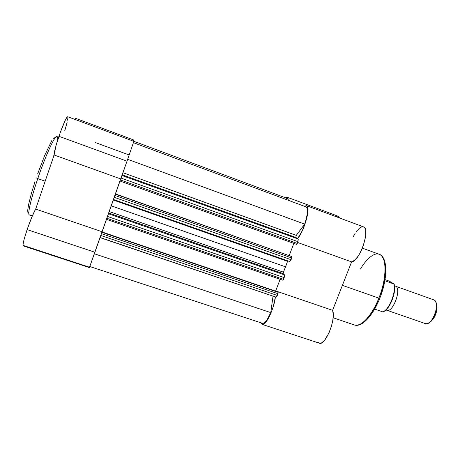 <?xml version="1.0" encoding="UTF-8"?>
<svg xmlns="http://www.w3.org/2000/svg" width="460" height="460" viewBox="0 0 460 460"><rect width="100%" height="100%" fill="white"/><g stroke="black" fill="none" stroke-linecap="round" stroke-linejoin="round"><path stroke-width="0.69" d="M58.633 137.212L56.862 136.568C55.033 135.016 45.563 155.532 37.777 178.618L36.271 177.888L37.777 178.618C41.791 166.094 53.785 135.873 56.867 136.568C57.534 136.971 57.557 138.943 56.936 142.485M54.102 154.491L53.136 157.889M27.128 229.62C23.851 239.482 22.546 244.898 23.218 245.864L23.069 244.214L24 239.827L27.128 229.62L31.797 217.206L35.667 209.087L54.119 154.997L120.664 178.905L127.012 161.184L58.937 136.304C55.666 146.125 54.061 152.358 54.119 154.997L55.993 145.688L60.197 132.721L65.05 120.733L66.803 117.513L67.718 116.725C66.188 117.518 63.267 124.045 58.937 136.304L127.012 161.184L94.909 252.252L27.128 229.62L94.909 252.252L89.389 267.611L102.045 231.725L35.667 209.087C33.344 213.101 30.498 219.943 27.128 229.62M37.777 178.618L45.178 181.211L37.777 178.618C30.952 198.588 27.307 214.739 29.308 214.895C26.887 213.636 33.689 190.273 37.777 178.618M67.942 117.334L67.597 120.227M67.108 122.44L64.791 130.68M133.802 140.035L133.429 141.197L133.802 140.035L75.561 118.318L74.652 119.307L75.538 118.312M75.681 118.49L75.659 119.68M89.499 267.22L23.713 245.594M133.365 141.174L133.601 140.53M95.237 142.514L128.972 154.911L129.122 154.48M129.967 152.099L130.209 151.432M130.991 149.23L131.198 148.655M133.296 142.83L133.682 141.806M133.866 141.358L127.012 161.184L133.866 141.358L67.712 116.719M37.622 173.989L44.666 155.52L51.767 140.645M53.377 138.351L54.861 137.678M28.474 212.773L27.836 212.227L27.721 210.214L28.583 204.545L31.579 192.757L34.977 181.763M102.045 231.725L120.664 178.905L54.119 154.997L35.667 209.087L102.045 231.725M273.033 296.119L100.021 237.624L273.033 296.119M287.569 261.361L113.246 200.008L111.199 205.815L285.568 266.834L287.569 261.361L113.246 200.008L114.264 197.317L291.059 259.704L291.726 257.962L114.919 195.454L114.264 197.317L115.431 193.947L291.887 256.623L115.431 193.947L291.887 256.623L115.374 194.137L114.919 195.454L291.726 257.962L291.887 256.623L291.059 259.704L114.264 197.317L109.181 211.542L283.435 272.17L283.216 273.631L108.681 212.992L108.451 213.768L284.539 274.902L283.216 273.631L108.681 212.992L109.181 211.542L283.435 272.17L285.568 266.834L111.199 205.815L106.87 218.299L283.527 279.358L284.194 277.621L107.519 216.453L108.451 213.768L284.539 274.902L283.216 273.631L283.268 272.642L287.569 261.361M101.459 233.64L100.809 235.474L277.363 295.447L278.024 293.727L101.459 233.64L102.028 231.961L277.794 291.881L278.208 292.341L101.936 232.271L102.028 231.961L277.794 291.881L278.208 292.341L101.936 232.271L101.459 233.64L278.024 293.727L278.208 292.341L277.363 295.447L100.809 235.474L101.459 233.64M262.579 323.386C264.799 323.622 267.53 320.028 270.767 312.599L94.363 253.788L270.767 312.599L273.01 296.257L270.767 312.599L267.151 319.671L264.839 322.506L262.924 323.443L89.803 266.541M101.551 233.323L107.393 216.579L101.551 233.323M280.123 279.289L275.592 291.128L280.123 279.289M107.053 217.701L106.496 219.334L107.053 217.701M114.942 195.322L120.681 178.882L114.942 195.322M289.231 255.484L293.859 243.392L289.231 255.484M120.514 179.515L119.991 181.05L120.514 179.515M121.049 178.066L120.393 179.935L297.292 243.432L297.965 241.678L121.049 178.066L121.992 175.294L121.049 178.066L297.965 241.678L298.27 239.05L121.94 175.49L298.27 239.05L295.763 237.394L298.27 239.05L297.292 243.432L120.393 179.935L121.049 178.066M122.176 174.777L295.763 237.394L122.176 174.777M296.297 235.376L295.763 237.394L296.297 235.376L304.664 224.123L127.667 159.321L304.664 224.123C307.596 215.211 308.229 209.524 306.561 207.075L133.446 142.68L306.561 207.075L307.406 209.254L307.36 213.147L306.406 218.316L304.664 224.123L296.297 235.376L122.918 172.707L296.297 235.376M133.446 141.151L286.453 198.139L286.264 199.525L286.453 198.139L133.446 141.151M100.096 237.463L100.809 235.474L100.096 237.463M282.888 280.243L106.49 219.345L107.519 216.453L284.194 277.621L284.539 274.902L283.527 279.358L106.87 218.299L106.49 219.345L282.888 280.243L283.527 279.358L282.883 280.238M119.991 181.05L120.393 179.935L119.991 181.05L296.608 244.375L297.292 243.432L296.608 244.375L119.991 181.05M289.731 261.539L291.059 259.704L289.731 261.539L113.488 199.479M276.121 297.166L277.363 295.447L276.121 297.166L100.084 237.498M360.456 269.083C365.136 260.889 373.278 252.086 379.224 254.288C389.459 258.445 383.968 287.442 378.85 298.126L379.782 298.298L378.85 298.126C387.136 277.903 386.9 256.323 379.224 254.288C387.837 256.887 387.889 278.426 379.753 298.367C372.916 315.738 361.658 327.721 354.367 324.95C360.703 327.549 371.95 315.744 378.85 298.126L342.389 285.349L378.85 298.126C375.136 308.551 363.521 327.623 354.367 324.95L333.132 317.756M260.826 322.811L262.16 324.38L264.149 323.897L268.053 318.964L270.767 313.461L273.131 307.01L275.402 296.924C274.189 308.654 265.644 326.347 262.257 324.421L260.826 322.811M297.603 238.608L302.329 230.678L306.63 218.868L307.872 212.445L307.843 207.822L306.578 205.683L304.359 206.258L306.527 205.66C311.104 206.293 304.606 230.546 297.603 238.608M288.219 200.249L287.379 197.334L286.689 197.15L285.441 197.76L287.149 197.208C287.828 197.478 288.184 198.49 288.219 200.249M356.235 231.713L359.662 228.005L361.767 226.861L363.555 226.901L364.889 228.148L365.683 230.54L365.7 235.911L363.561 245.036L360.663 251.896L358.369 255.84L354.804 260.113L351.607 261.878L332.586 310.327L333.258 314.456L332.833 320.114L331.355 326.542L329.009 332.862L324.61 340.25L321.684 342.827L319.332 343.177M319.217 343.131L318.251 342.43M336.007 216.643L337.582 216.125L338.474 216.384L339.514 217.948L338.163 216.229L287.161 197.213M353.176 236.762L355.097 233.392M384.428 261.527L385.635 268.462L385.227 277.478L383.191 287.736L381.012 294.779M378.281 301.622L375.118 307.959L371.674 313.519L368.098 318.073L362.819 322.644M262.257 324.421L319.343 343.177C325.231 346.294 336.455 318.579 332.586 310.327L351.607 261.878L297.654 242.495L351.607 261.878C359.668 261.786 370.978 228.413 363.486 226.878L306.527 205.666M332.586 310.327L275.672 290.921L332.586 310.327M395.749 286.292C402.132 289.317 391.885 314.789 386.273 309.931L386.86 310.235C392.828 313.11 401.781 289.041 395.749 286.292L434.079 299.954C435.752 300.995 436.551 303.301 436.465 306.866C436.155 311.598 434.637 315.905 431.923 319.792C429.18 323.288 426.73 324.438 424.586 323.236M433.142 299.621L434.079 299.954C440.864 302.962 431.974 326.692 425.247 323.564L386.86 310.235M385.049 310.563L387.556 308.137L389.971 304.595L392.903 297.93L394.444 290.973L394.519 286.925L393.898 283.975M393.829 283.808L389.16 281.106L385.031 279.611L389.16 281.106L394.088 284.021C396.911 291.68 389.505 310.293 382.869 311.914L382.691 311.868C388.999 310.259 396.514 291.565 393.869 283.964L394.03 284.015M393.869 283.964L384.842 280.744L393.869 283.964C396.514 291.565 388.999 310.259 382.691 311.868L374.612 309.074L382.858 311.914M429.646 322.241L431.112 321.304L433.464 318.636L436.137 312.909L436.988 306.923L436.229 303.531L436.988 308.05C436.718 312.133 435.413 315.847 433.067 319.194L429.646 322.241M23.218 245.864L89.389 267.611M29.308 214.895L32.338 215.924M379.224 254.288L362.388 248.141M436.465 306.866L436.988 308.05M431.923 319.792L433.067 319.194"/></g></svg>
